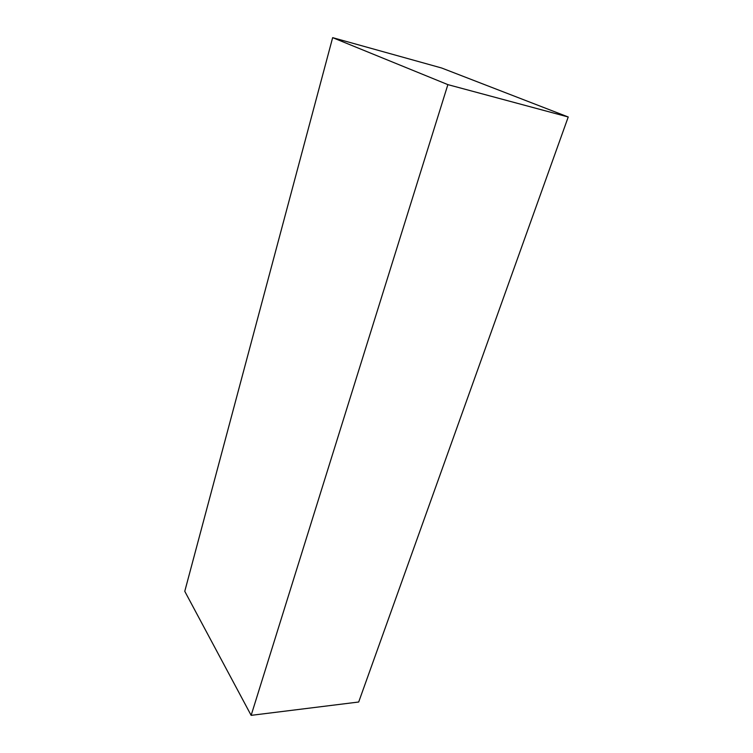 <?xml version="1.0" encoding="UTF-8"?>
<svg xmlns="http://www.w3.org/2000/svg" width="753" height="753" viewBox="0 0 753 753"><rect width="100%" height="100%" fill="white"/><g stroke="black" fill="none" stroke-linecap="round" stroke-linejoin="round"><path stroke-width="1.13" d="M358.692 702.012L568.233 116.988L441.625 67.996L568.233 116.988L447.875 84.628L332.657 37.65L441.625 67.996L332.657 37.65L184.767 591.312L251.144 715.35L358.692 702.012L251.144 715.35L447.875 84.628L568.233 116.988L358.692 702.012M447.875 84.628L332.657 37.65L184.767 591.312L251.144 715.35L447.875 84.628"/></g></svg>
